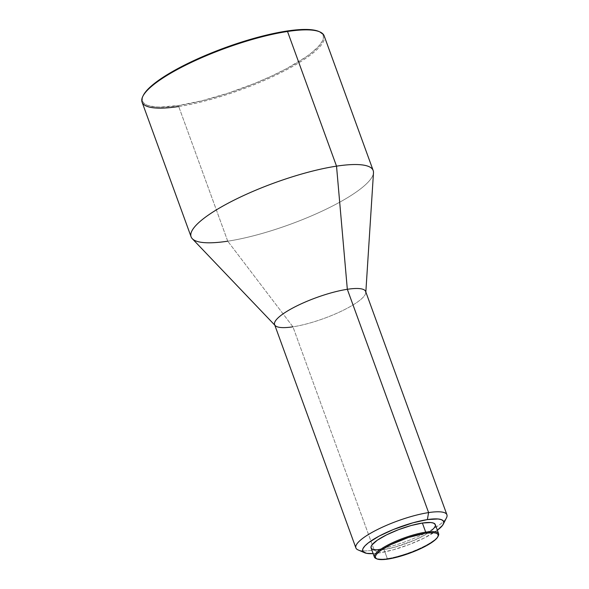 <?xml version="1.0" encoding="UTF-8"?>
<svg xmlns="http://www.w3.org/2000/svg" width="589" height="589" viewBox="0 0 589 589"><rect width="100%" height="100%" fill="white"/><g stroke="black" fill="none" stroke-linecap="round" stroke-linejoin="round"><path stroke-width="0.44" stroke-dasharray="2.94 2.21" d="M375.922 558.475A34.177 7.819 160 0 0 387.319 558.622L388.041 559.049L387.319 558.622A34.177 7.819 -20 0 1 376.452 558.674M371.077 547.969A34.177 7.819 160 0 0 384.006 549.515L387.319 558.622L384.006 549.515L395.374 547.004L414.067 540.363L424.846 535.003L432.333 529.842M358.046 549.905A48.445 11.081 160 0 0 374.206 550.111L379.021 552.953A43.063 9.851 -20 0 1 373.124 553.601L379.021 552.953L374.206 550.111A48.445 11.081 -20 0 1 355.881 547.925M274.607 324.627A48.445 11.081 160 0 0 292.932 326.814L374.206 550.111L292.932 326.814L227.744 241.188L292.932 326.814A48.445 11.081 160 0 0 342.349 310.712A48.445 11.081 160 0 0 365.651 291.489M192.301 238.722A96.89 22.168 160 0 0 227.744 241.188L178.725 106.521L227.744 241.188A96.89 22.168 160 0 0 322.536 210.914A96.89 22.168 160 0 0 373.485 172.776M142.074 102.14A96.89 22.168 160 0 0 178.725 106.521L178.909 105.468L178.725 106.521A96.89 22.168 160 0 0 277.566 74.317A96.89 22.168 160 0 0 324.164 35.863M318.84 31.467A96.081 21.984 160 0 1 285.982 68.942A96.081 21.984 160 0 1 178.909 105.468L160.105 107.073L155.165 106.867L147.559 105.343L144.975 104.039L143.237 102.39L142.361 100.41L142.361 98.127L143.326 95.359A96.081 21.984 160 0 0 178.909 105.468L202.366 100.66L228.444 93.055L254.904 83.321L271.617 76.055L286.85 68.486L305.639 57.207L310.58 53.614L318.163 46.884L322.477 40.972L323.339 38.403L323.339 36.113L322.463 34.14L318.87 31.482M319.834 31.894A96.89 22.168 -20 0 1 286.696 69.686A96.89 22.168 -20 0 1 178.725 106.521M373.183 170.53A96.89 22.168 -20 0 1 326.578 208.985A96.89 22.168 -20 0 1 227.744 241.188M365.843 292.011L365.798 292.608A48.445 11.081 -20 0 1 340.332 311.677A48.445 11.081 -20 0 1 292.932 326.814M446.926 514.786A48.445 11.081 -20 0 1 423.624 534.009A48.445 11.081 -20 0 1 374.206 550.111A48.445 11.081 160 0 0 446.543 517.694M437.362 530.218A43.063 9.851 -20 0 1 379.021 552.953L393.342 549.787L409.171 544.567L424.087 538.081L437.362 530.218M435.389 525.653L435.072 524.136M371.085 547.998L371.313 548.418M379.323 550.03L384.006 549.515A34.177 7.819 160 0 0 418.875 538.155A34.177 7.819 160 0 0 435.315 524.585M438.076 536.248A34.177 7.819 -20 0 1 387.319 558.622A34.177 7.819 160 0 0 438.076 536.248M274.798 325.143L275.21 325.584"/><path stroke-width="0.88" d="M435.323 524.622L433.533 523.091L430.831 522.546L422.387 523.039L425.7 532.154A34.177 7.819 160 0 0 387.606 545.149A34.177 7.819 160 0 0 375.922 558.475L376.908 558.909A33.374 7.635 -20 0 1 388.32 545.893A33.374 7.635 -20 0 1 425.516 533.2L425.7 532.154L422.387 523.039A34.177 7.819 160 0 0 387.518 534.407A34.177 7.819 160 0 0 371.077 547.969L374.39 557.076A34.177 7.819 -20 0 1 390.831 543.514A34.177 7.819 -20 0 1 425.7 532.154A34.177 7.819 -20 0 1 438.628 533.7A34.177 7.819 -20 0 1 438.076 536.248A34.177 7.819 160 0 0 438.356 535.754A34.177 7.819 160 0 0 425.7 532.154L425.516 533.2A33.374 7.635 -20 0 1 437.877 536.719A33.374 7.635 -20 0 1 388.041 559.049A33.374 7.635 -20 0 1 376.908 558.909M376.452 558.674A34.177 7.819 -20 0 1 374.39 557.076M318.87 31.482L314.732 30.238L305.595 29.45L286.791 31.055L287.513 31.482L336.525 166.15L347.326 289.295L428.601 512.592A48.445 11.081 160 0 0 374.611 531.013A48.445 11.081 160 0 0 358.046 549.905L364.657 552.769A43.063 9.851 -20 0 1 379.382 535.975A43.063 9.851 -20 0 1 427.371 519.601L428.601 512.592L347.326 289.295A48.445 11.081 160 0 0 297.909 305.397A48.445 11.081 160 0 0 274.607 324.627L355.881 547.925A48.445 11.081 -20 0 1 379.176 528.701A48.445 11.081 -20 0 1 428.601 512.592A48.445 11.081 -20 0 1 446.926 514.786L365.651 291.489A48.445 11.081 160 0 0 347.326 289.295L336.525 166.15A96.89 22.168 160 0 0 233.759 200.304A96.89 22.168 160 0 0 192.301 238.722L275.21 325.584A48.445 11.081 -20 0 1 295.943 306.368A48.445 11.081 -20 0 1 347.326 289.295A48.445 11.081 -20 0 1 365.798 292.608L373.485 172.776A96.89 22.168 160 0 0 336.525 166.15L287.513 31.482A96.89 22.168 160 0 0 188.671 63.686A96.89 22.168 160 0 0 142.074 102.14L191.094 236.807A96.89 22.168 -20 0 1 237.691 198.36A96.89 22.168 -20 0 1 336.525 166.15A96.89 22.168 -20 0 1 373.183 170.53L324.164 35.863A96.89 22.168 160 0 0 287.513 31.482L286.791 31.055A96.081 21.984 160 0 0 143.326 95.352L142.847 96.316A96.89 22.168 -20 0 1 287.513 31.482A96.89 22.168 -20 0 1 319.834 31.894L318.84 31.467A96.081 21.984 160 0 0 286.791 31.055L271.551 33.926L246.106 40.663L219.52 49.77L202.292 56.787L178.85 68.044L160.061 79.316L150.939 86.362L144.96 92.716L143.23 95.551M443.318 524.136A43.063 9.851 -20 0 1 437.362 530.218L442.589 525.322L443.753 522.892L443.355 520.985L441.419 519.66L438.01 518.975L427.371 519.601A43.063 9.851 -20 0 1 443.318 524.136L446.543 517.694A48.445 11.081 160 0 0 428.601 512.592L427.371 519.601L413.044 522.767L393.312 529.533L378.992 536.181L368.361 542.844L364.959 545.863L363.03 548.506L362.64 549.662L363.03 551.576L366.498 553.321L373.117 553.601A43.063 9.851 -20 0 1 364.657 552.769M292.932 326.814A48.445 11.081 -20 0 1 275.21 325.584M227.744 241.188A96.89 22.168 -20 0 1 191.094 236.807M178.725 106.521A96.89 22.168 -20 0 1 142.847 96.316M432.333 529.842L434.461 527.582L435.389 525.653M438.628 533.7L435.315 524.585A34.177 7.819 160 0 0 422.387 523.039L411.012 525.557L398.451 529.702L386.612 534.849L377.299 540.209L371.924 544.98L371.004 546.901L371.313 548.418L372.852 549.471L379.323 550.03M425.516 533.2L433.762 532.714L436.405 533.251L437.907 534.275L438.209 535.754L437.31 537.632L435.234 539.841L427.923 544.884L422.968 547.527L411.409 552.548L393.334 558.048L383.468 559.55L377.151 559.005L375.649 557.982L375.348 556.502L376.253 554.617L378.329 552.416L381.495 549.964L390.588 544.729L408.31 537.514L425.516 533.2M438.356 535.754L437.877 536.719"/></g></svg>
